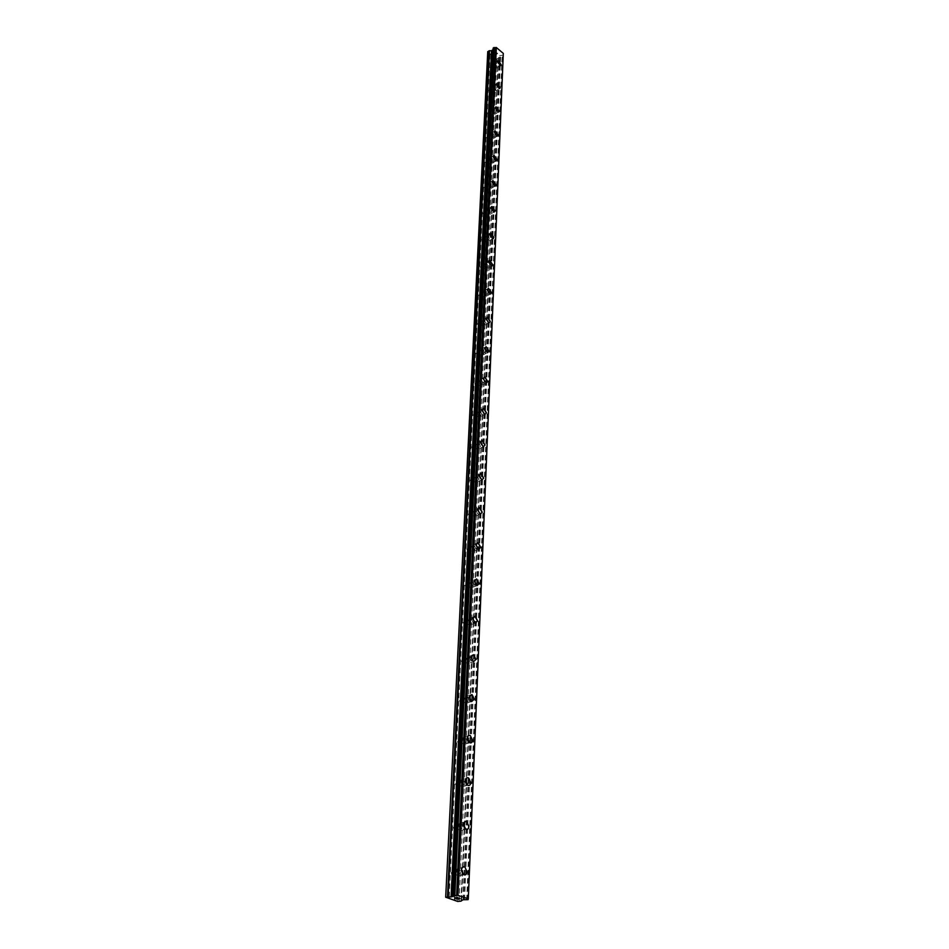 <?xml version="1.0" encoding="UTF-8"?>
<svg xmlns="http://www.w3.org/2000/svg" width="949" height="949" viewBox="0 0 949 949"><rect width="100%" height="100%" fill="white"/><g stroke="black" fill="none" stroke-linecap="round" stroke-linejoin="round"><path stroke-width="0.71" stroke-dasharray="4.75 3.56" d="M489.981 67.415L491.95 70.036L492.401 69.419L490.419 66.798L489.981 67.415M494.536 64.413L496.517 67.047L496.956 66.43L494.975 63.808L494.536 64.413M500.787 65.517L497.406 61.531L497.786 60.689M488.877 90.262L490.858 92.907L491.333 92.267L489.352 89.633L488.877 90.262M493.492 87.296L495.461 89.941L495.936 89.301L493.954 86.656L493.492 87.296M499.803 88.435L496.386 84.425L496.79 83.536M487.75 113.678L489.731 116.336L490.23 115.671L488.261 113.014L487.75 113.678M492.412 110.725L494.393 113.394L494.892 112.729L492.911 110.06L492.412 110.725M498.783 111.923L495.354 107.878L495.769 106.952M486.6 137.676L488.569 140.345L489.115 139.645L487.134 136.976L486.6 137.676M491.309 134.746L493.29 137.427L493.824 136.727L491.855 134.046L491.309 134.746M497.751 135.992L494.287 131.911L494.726 130.95M485.413 162.267L487.383 164.96L487.964 164.236L485.983 161.544L485.413 162.267M490.182 159.373L492.163 162.077L492.733 161.342L490.763 158.649L490.182 159.373M496.671 160.666L493.183 156.561L493.658 155.553M484.192 187.499L486.161 190.203L486.778 189.444L484.809 186.739L484.192 187.499M489.032 184.628L491.001 187.344L491.606 186.585L489.637 183.869L489.032 184.628M495.58 185.968L492.068 181.84L492.567 180.785M482.946 213.371L484.903 216.099L485.568 215.304L483.61 212.576L482.946 213.371M487.845 210.524L489.803 213.264L490.455 212.469L488.498 209.729L487.845 210.524M494.453 211.935L490.918 207.772L491.452 206.657M481.677 239.919L483.622 242.671L484.322 241.841L482.377 239.089L481.677 239.919M486.623 237.108L488.581 239.872L489.281 239.041L487.323 236.277L486.623 237.108M493.29 238.579L489.731 234.391L490.301 233.217M480.36 267.167L482.294 269.943L483.053 269.065L481.107 266.301L480.36 267.167M485.378 264.403L487.312 267.179L488.059 266.313L486.125 263.537L485.378 264.403M492.104 265.934L488.521 261.71L489.126 260.477M479.008 295.151L480.929 297.939L481.736 297.037L479.814 294.249L479.008 295.151M484.097 292.422L486.018 295.222L486.813 294.309L484.892 291.521L484.097 292.422M490.277 294.143L487.276 289.777M477.632 323.906L479.53 326.705L480.396 325.756L478.486 322.957L477.632 323.906M482.768 321.213L484.678 324.024L485.544 323.075L483.634 320.264L482.768 321.213M488.972 322.992L486.007 318.603M476.208 353.431L478.094 356.266L479.008 355.27L477.122 352.447L476.208 353.431M481.416 350.798L483.302 353.633L484.227 352.637L482.329 349.801L481.416 350.798M487.632 352.648L484.69 348.224M474.749 383.799L476.612 386.646L477.596 385.602L475.722 382.767L474.749 383.799M480.028 381.201L481.89 384.06L482.875 383.028L481.001 380.169L480.028 381.201M486.244 383.135L483.338 378.687M473.243 415.021L475.081 417.88L476.137 416.801L474.286 413.942L473.243 415.021M478.593 412.483L480.431 415.354L481.487 414.274L479.636 411.403L478.593 412.483M484.809 414.488L481.95 410.004M471.689 447.145L473.504 450.028L474.63 448.889L472.816 446.006L471.689 447.145M477.122 444.666L478.925 447.548L480.052 446.421L478.237 443.527L477.122 444.666M483.338 446.754L480.514 442.246M470.099 480.194L471.878 483.1L473.088 481.914L471.297 479.02L470.099 480.194M475.603 477.786L477.383 480.692L478.581 479.506L476.789 476.6L475.603 477.786M481.819 479.957L479.043 475.413M468.462 514.239L470.206 517.146L471.487 515.912L469.743 512.994L468.462 514.239M474.037 511.879L475.781 514.809L477.062 513.575L475.319 510.645L474.037 511.879M480.253 514.144L477.525 509.577M466.778 549.293L468.486 552.223L469.85 550.93L468.142 548L466.778 549.293M472.424 547.015L474.144 549.957L475.508 548.664L473.788 545.722L472.424 547.015M478.64 549.376L475.971 544.785M465.034 585.414L466.706 588.368L468.165 587.016L466.493 584.074L465.034 585.414M470.775 583.22L472.448 586.174L473.895 584.821L472.222 581.867L470.775 583.22M476.967 585.675L474.358 581.061M463.242 622.663L464.868 625.628L466.422 624.217L464.785 621.251L463.242 622.663M469.055 620.551L470.692 623.529L472.234 622.117L470.597 619.139L469.055 620.551M475.247 623.102L472.697 618.463M461.392 661.085L462.982 664.063L464.619 662.592L463.029 659.614L461.392 661.085M467.299 659.057L468.889 662.046L470.526 660.575L468.936 657.586L467.299 659.057M473.468 661.714L470.989 657.052M459.482 700.73L461.024 703.719L462.768 702.177L461.226 699.188L459.482 700.73M465.473 698.796L467.015 701.809L468.759 700.267L467.216 697.254L465.473 698.796M471.629 701.572L469.221 696.886M457.513 741.667L459.008 744.668L460.858 743.055L459.352 740.054L457.513 741.667M463.598 739.84L465.093 742.853L466.944 741.24L465.437 738.227L463.598 739.84M469.731 742.735L467.394 738.025M455.473 783.945L456.92 786.97L458.877 785.286L457.43 782.261L455.473 783.945M461.653 782.237L463.1 785.274L465.057 783.577L463.598 780.553L461.653 782.237M467.774 785.262L465.508 780.529M453.373 827.658L454.773 830.695L456.837 828.928L455.437 825.891L453.373 827.658M459.648 826.069L461.048 829.106L463.112 827.338L461.7 824.301L459.648 826.069M465.757 829.224L463.563 824.467M451.19 872.855L452.543 875.903L454.725 874.053L453.373 871.004L451.19 872.855M457.572 871.396L458.925 874.456L461.095 872.594L459.731 869.545L457.572 871.396M463.658 874.693L461.546 869.925M456.588 871.063L458.687 875.82C460.585 876.568 461.712 875.607 462.08 872.926L459.957 868.169C458.07 867.433 456.955 868.394 456.588 871.063M461.048 870.031L463.159 874.812C465.057 875.559 466.184 874.598 466.54 871.917L464.417 867.149C462.531 866.401 461.416 867.362 461.048 870.031M458.675 825.713L460.858 830.446C462.673 831.122 463.741 830.209 464.073 827.694L461.878 822.961C460.075 822.297 459.019 823.21 458.675 825.713M463.076 824.598L465.259 829.343C467.074 830.019 468.142 829.106 468.462 826.591L466.267 821.846C464.464 821.17 463.409 822.083 463.076 824.598M460.704 781.869L462.958 786.579C464.69 787.184 465.698 786.306 465.995 783.957L463.729 779.236C462.021 778.643 461.012 779.52 460.704 781.869M465.034 780.659L467.288 785.392C469.02 785.997 470.028 785.12 470.324 782.759L468.047 778.038C466.339 777.445 465.33 778.31 465.034 780.659M462.661 739.449L464.998 744.146C466.635 744.68 467.596 743.838 467.869 741.632L465.52 736.946C463.895 736.412 462.946 737.254 462.661 739.449M466.92 738.168L469.257 742.877C470.894 743.411 471.855 742.581 472.127 740.362L469.779 735.665C468.142 735.131 467.193 735.973 466.92 738.168M464.559 698.393L466.955 703.067L469.672 700.67L467.264 695.997L464.559 698.393M468.759 697.041L471.167 701.726L473.871 699.318L471.451 694.644L468.759 697.041M466.398 658.642L468.865 663.292L471.428 660.99L468.936 656.34L466.398 658.642M470.526 657.218L473.005 661.88L475.556 659.579L473.065 654.929L470.526 657.218M468.177 620.112L470.716 624.739L473.124 622.544L470.574 617.918L468.177 620.112M472.246 618.629L474.785 623.268L477.193 621.073L474.642 616.435L472.246 618.629M469.897 582.769L472.495 587.372L474.761 585.272L472.151 580.669L469.897 582.769M473.907 581.227L476.517 585.841L478.771 583.742L476.161 579.127L473.907 581.227M471.57 546.553L474.239 551.132L476.362 549.115L473.681 544.548L471.57 546.553M475.532 544.963L478.189 549.542L480.313 547.537L477.632 542.947L475.532 544.963M473.195 511.416L475.912 515.971L477.905 514.038L475.176 509.494L473.195 511.416M477.098 509.767L479.814 514.334L481.807 512.401L479.079 507.845L477.098 509.767M474.773 477.3L477.537 481.831L479.411 479.98L476.623 475.461L474.773 477.3M478.616 475.603L481.392 480.147L483.255 478.296L480.467 473.765L478.616 475.603M476.303 444.168L479.115 448.675L480.87 446.908L478.035 442.412L476.303 444.168M480.099 442.436L482.922 446.943L484.666 445.176L481.831 440.68L480.099 442.436M477.786 411.985L480.645 416.457L482.282 414.772L479.411 410.3L477.786 411.985M481.534 410.205L484.393 414.689L486.03 413.005L483.148 408.521L481.534 410.205M479.233 380.703L482.128 385.14L483.658 383.526L480.752 379.09L479.233 380.703M482.922 378.888L485.829 383.337L487.359 381.723L484.441 377.275L482.922 378.888M480.633 350.276L483.575 354.689L484.998 353.147L482.056 348.746L480.633 350.276M484.287 348.437L487.217 352.85L488.652 351.308L485.698 346.895L484.287 348.437M481.997 320.691L484.963 325.08L486.303 323.597L483.338 319.22L481.997 320.691M485.603 318.805L488.569 323.206L489.898 321.723L486.932 317.334L485.603 318.805M483.338 291.901L486.327 296.254L487.572 294.831L484.571 290.489L483.338 291.901M486.884 289.991L489.886 294.344L491.131 292.933L488.118 288.579L486.884 289.991M484.631 263.869L487.644 268.187L488.806 266.835L485.793 262.517L484.631 263.869M488.13 261.936L491.155 266.266L492.317 264.913L489.293 260.584L488.13 261.936M485.888 236.574L488.925 240.868L490.016 239.575L486.967 235.281L485.888 236.574M489.352 234.617L492.389 238.911L493.48 237.618L490.431 233.324L489.352 234.617M487.11 209.99L490.159 214.249L491.179 213.015L488.13 208.756L487.11 209.99M490.538 207.997L493.587 212.268L494.607 211.034L491.546 206.763L490.538 207.997M488.308 184.082L491.368 188.305L492.329 187.119L489.257 182.896L488.308 184.082M491.689 182.066L494.749 186.312L495.71 185.126L492.638 180.891L491.689 182.066M489.482 158.815L492.543 163.026L493.444 161.888L490.372 157.688L489.482 158.815M492.816 156.787L495.888 160.998L496.778 159.871L493.705 155.66L492.816 156.787M490.609 134.189L493.682 138.364L494.524 137.285L491.452 133.109L490.609 134.189M493.919 132.148L496.991 136.324L497.822 135.244L494.749 131.069L493.919 132.148M491.724 110.167L494.797 114.319L495.58 113.275L492.507 109.135L491.724 110.167M494.987 108.103L498.059 112.267L498.842 111.223L495.758 107.071L494.987 108.103M492.804 86.739L495.876 90.855L496.612 89.858L493.539 85.742L492.804 86.739M496.03 84.651L499.103 88.779L499.838 87.782L496.754 83.666L496.03 84.651M493.86 63.856L496.932 67.948L497.62 66.988L494.548 62.907L493.86 63.856M497.051 61.756L500.123 65.861L500.811 64.912L497.727 60.819L497.051 61.756M456.635 898.027L456.042 897.825M456.078 898.406L454.998 898.051M458.189 897.956L454.713 898.039M458.474 898.359L459.957 898.596M458.272 899.118L457.121 898.739M459.791 898.608L456.683 898.679M497.466 53.512L496.837 53.939L497.466 53.524L496.73 52.895L497.466 53.512M496.73 53.998L496.102 54.425L496.73 54.01M496.102 54.425L495.366 53.796L496.102 54.425M495.259 53.868L496.09 54.568L497.667 53.524L496.837 52.824L497.667 53.524L496.09 54.568L495.259 53.868M495.805 51.97L494.227 53.014L495.805 51.97M494.227 53.014L495.698 52.183L494.227 53.014M487.75 51.649L495.793 59.158L498.106 58.411L499.542 55.671L503.089 55.125L503.314 53.405M453.456 895.512L493.219 48.138M454.666 900.387L493.777 57.26M454.286 900.364L493.516 57.248M494.69 58.233L456.03 900.826L494.702 58.031M457.655 901.455L495.793 59.158M459.162 901.55L496.825 59.253M462.946 899.794L499.542 55.671M463.539 899.759L499.957 55.552M464.429 899.794L500.562 55.588M466.932 899.901L502.294 55.647M445.745 897.612L487.762 52.432M447.394 898.145L488.877 53.369M447.786 898.157L489.15 53.381M490.052 54.354L449.15 898.608L490.075 54.152M460.977 901.17L498.106 58.411M461.25 901.016L498.296 58.114M461.321 900.233L498.391 56.608M461.594 900.079L498.593 56.299M464.583 899.794L500.681 55.564M466.671 899.889L502.116 55.647M468.071 899.664L503.089 55.125M468.094 899.071L503.1 54.995M468.225 899.035L503.231 53.927M468.284 899.011L503.278 53.868M491.95 70.036L496.517 67.047M490.858 92.907L495.461 89.941M489.731 116.336L494.393 113.394M488.569 140.345L493.29 137.427M487.383 164.96L492.163 162.077M486.161 190.203L491.001 187.344M484.903 216.099L489.803 213.264M483.622 242.671L488.581 239.872M482.294 269.943L487.312 267.179M480.929 297.939L486.018 295.222M479.53 326.705L484.678 324.024M478.094 356.266L483.302 353.633M476.612 386.646L481.89 384.06M475.081 417.88L480.431 415.354M473.504 450.028L478.925 447.548M471.878 483.1L477.383 480.692M470.206 517.146L475.781 514.809M468.486 552.223L474.144 549.957M466.706 588.368L472.448 586.174M464.868 625.628L470.692 623.529M462.982 664.063L468.889 662.046M461.024 703.719L467.015 701.809M459.008 744.668L465.093 742.853M456.92 786.97L463.1 785.274M454.773 830.695L461.048 829.106M452.543 875.903L458.925 874.456M458.687 875.82L463.159 874.812M460.858 830.446L465.259 829.343M462.958 786.579L467.288 785.392M464.998 744.146L469.257 742.877M466.955 703.067L471.167 701.726M468.865 663.292L473.005 661.88M470.716 624.739L474.785 623.268M472.495 587.372L476.517 585.841M474.239 551.132L478.189 549.542M475.912 515.971L479.814 514.334M477.537 481.831L481.392 480.147M479.115 448.675L482.922 446.943M480.645 416.457L484.393 414.689M482.128 385.14L485.829 383.337M483.575 354.689L487.217 352.85M484.963 325.08L488.569 323.206M486.327 296.254L489.886 294.344M487.644 268.187L491.155 266.266M488.925 240.868L492.389 238.911M490.159 214.249L493.587 212.268M491.368 188.305L494.749 186.312M492.543 163.026L495.888 160.998M493.682 138.364L496.991 136.324M494.797 114.319L498.059 112.267M495.876 90.855L499.103 88.779M496.932 67.948L500.123 65.861M494.548 62.907L497.727 60.819M493.539 85.742L496.754 83.666M492.507 109.135L495.758 107.071M491.452 133.109L494.749 131.069M490.372 157.688L493.705 155.66M489.257 182.896L492.638 180.891M488.13 208.756L491.546 206.763M486.967 235.281L490.431 233.324M485.793 262.517L489.293 260.584M484.571 290.489L488.118 288.579M483.338 319.22L486.932 317.334M482.056 348.746L485.698 346.895M480.752 379.09L484.441 377.275M479.411 410.3L483.148 408.521M478.035 442.412L481.831 440.68M476.623 475.461L480.467 473.765M475.176 509.494L479.079 507.845M473.681 544.548L477.632 542.947M472.151 580.669L476.161 579.127M470.574 617.918L474.642 616.435M468.936 656.34L473.065 654.929M467.264 695.997L471.451 694.644M465.52 736.946L469.779 735.665M463.729 779.236L468.047 778.038M461.878 822.961L466.267 821.846M459.957 868.169L464.417 867.149M453.373 871.004L459.731 869.545M455.437 825.891L461.7 824.301M457.43 782.261L463.598 780.553M459.352 740.054L465.437 738.227M461.226 699.188L467.216 697.254M463.029 659.614L468.936 657.586M464.785 621.251L470.597 619.139M466.493 584.074L472.222 581.867M468.142 548L473.788 545.722M469.743 512.994L475.319 510.645M471.297 479.02L476.789 476.6M472.816 446.006L478.237 443.527M474.286 413.942L479.636 411.403M475.722 382.767L481.001 380.169M477.122 352.447L482.329 349.801M478.486 322.957L483.634 320.264M479.814 294.249L484.892 291.521M481.107 266.301L486.125 263.537M482.377 239.089L487.323 236.277M483.61 212.576L488.498 209.729M484.809 186.739L489.637 183.869M485.983 161.544L490.763 158.649M487.134 136.976L491.855 134.046M488.261 113.014L492.911 110.06M489.352 89.633L493.954 86.656M490.419 66.798L494.975 63.808M468.142 899.059L503.136 55.066M467.679 899.32L502.851 54.484M453.895 895.88L493.504 48.684"/><path stroke-width="1.42" d="M497.786 60.689L501.167 64.674L500.787 65.517M501.167 64.674L500.479 65.623L497.406 61.531L498.095 60.582L501.167 64.674M496.79 83.536L500.194 87.557L499.803 88.435M500.206 87.557L499.471 88.542L496.386 84.414L497.122 83.429L500.206 87.557M495.769 106.952L499.21 110.997L498.783 111.923M499.21 110.997L498.427 112.029L495.354 107.878L496.125 106.846L499.21 110.997M494.726 130.95L498.189 135.019L497.751 135.992M498.189 135.019L497.359 136.098L494.287 131.911L495.117 130.832L498.189 135.019M493.658 155.553L497.146 159.646L496.671 160.666M497.157 159.646L496.268 160.772L493.195 156.561L494.073 155.434L497.157 159.646M492.567 180.785L496.078 184.901L495.58 185.968M496.09 184.901L495.129 186.087L492.068 181.84L493.017 180.666L496.09 184.901M491.452 206.657L494.987 210.808L494.453 211.935M494.987 210.808L493.966 212.054L490.918 207.772L491.938 206.538L494.987 210.808M490.301 233.217L493.86 237.404L493.29 238.579M493.86 237.404L492.78 238.697L489.743 234.391L490.823 233.098L493.86 237.404M489.126 260.477L492.709 264.7L492.104 265.934M492.709 264.688L491.546 266.04L488.533 261.71L489.684 260.37L492.709 264.688M487.276 289.777L488.521 288.366L491.523 292.719L490.277 294.143L487.288 289.777L488.521 288.366L491.523 292.719L490.277 294.131M490.301 321.509L488.972 322.992L486.007 318.603L487.323 317.132L490.301 321.509M486.007 318.603L487.335 317.12L490.313 321.509L488.972 322.992M484.69 348.224L486.113 346.682L489.055 351.106L487.632 352.648L484.69 348.224L486.102 346.682L489.055 351.106L487.632 352.648M483.338 378.687L484.856 377.073L487.774 381.522L486.244 383.135L483.338 378.687L484.856 377.073L487.762 381.522L486.244 383.135M481.95 410.004L483.575 408.319L486.446 412.803L484.809 414.488L481.95 410.004L483.575 408.331L486.446 412.803L484.82 414.488M480.514 442.246L482.246 440.478L485.081 444.986L483.338 446.754L480.526 442.234L482.258 440.478L485.081 444.986L483.338 446.754M479.043 475.413L480.906 473.575L483.682 478.106L481.819 479.957L479.043 475.413L480.894 473.575L483.682 478.106L481.819 479.957M482.234 512.223L480.253 514.144L477.537 509.577L479.506 507.656L482.234 512.223M477.537 509.577L479.506 507.656L482.246 512.223L480.253 514.144M480.752 547.359L478.64 549.376L475.971 544.773L478.082 542.769L480.752 547.359M475.971 544.773L478.082 542.769L480.763 547.359L478.64 549.364M474.37 581.061L476.612 578.961L479.221 583.564L476.967 585.675L474.37 581.061L476.612 578.961L479.221 583.576L476.967 585.675M472.709 618.463L475.093 616.269L477.644 620.907L475.247 623.102L472.709 618.463L475.093 616.269L477.644 620.907L475.247 623.102M470.989 657.052L473.527 654.763L476.018 659.425L473.468 661.714L470.989 657.052L473.527 654.763L476.018 659.425L473.468 661.726M469.221 696.886L471.914 694.49L474.334 699.176L471.629 701.572L469.221 696.886L471.914 694.49L474.334 699.176L471.629 701.572M467.406 738.025C467.679 735.819 468.628 734.989 470.253 735.522L472.602 740.22C472.329 742.438 471.38 743.269 469.731 742.735L467.406 738.025C467.667 735.819 468.616 734.989 470.253 735.522L472.602 740.22C472.329 742.438 471.38 743.269 469.731 742.735M465.508 780.529C465.817 778.18 466.813 777.302 468.533 777.907L470.811 782.628C470.514 784.989 469.494 785.867 467.774 785.262L465.52 780.529C465.817 778.18 466.825 777.302 468.533 777.907L470.811 782.628C470.514 784.989 469.506 785.867 467.774 785.262M463.563 824.467C463.895 821.964 464.963 821.039 466.754 821.715L468.96 826.46C468.628 828.987 467.56 829.901 465.757 829.224L463.563 824.467C463.895 821.964 464.951 821.051 466.754 821.715L468.948 826.46C468.628 828.987 467.56 829.901 465.745 829.224M461.546 869.925C461.914 867.244 463.029 866.283 464.915 867.03L467.038 871.799C466.683 874.492 465.556 875.452 463.658 874.693L461.546 869.925C461.914 867.244 463.029 866.283 464.915 867.03L467.038 871.799C466.683 874.492 465.556 875.452 463.658 874.693M456.932 897.635L458.035 897.991L456.932 897.635M456.493 898.051L455.888 897.861L456.493 898.051M455.888 897.861L454.986 898.051L455.888 897.849M454.986 898.051L456.078 898.406M455.935 898.442L454.701 898.039L456.943 897.552L458.189 897.956M454.713 898.039L455.935 898.43M458.474 898.359L459.957 898.596M459.304 898.798L458.581 898.786L459.304 898.786M458.581 898.786L457.121 898.739L458.581 898.786M457.121 898.739L458.272 899.118M458.13 899.154L456.671 898.679L459.791 898.62M456.683 898.679L458.13 899.142M453.456 895.583L457.987 895.393L468.308 898.774L468.118 899.628L462.946 899.794L460.977 901.17L457.655 901.455L445.686 897.196L451.072 896.912L491.487 50.795L489.459 50.688L487.75 51.649L445.686 897.196M451.072 896.912L453.397 896.153M493.1 49.443L491.487 50.795M493.124 49.241L453.349 896.176M493.219 48.008L453.456 895.512L493.219 48.008L496.351 47.521L503.314 53.405L468.308 898.774M457.987 895.393L496.351 47.521M453.325 896.425L493.077 49.763M453.041 896.58L492.875 50.06M457.086 895.346L495.734 47.486M456.955 895.358L495.639 47.521M454.844 895.287L494.192 47.486M454.595 895.275L494.026 47.474M451.688 896.864L491.914 50.688M448.118 896.769L489.459 50.688M447.501 896.805L489.032 50.795M453.397 895.548L493.183 48.067M453.337 896.188L493.1 49.289"/></g></svg>
